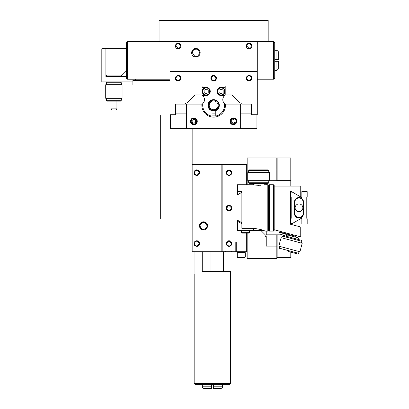 <?xml version="1.0" encoding="UTF-8"?>
<svg xmlns="http://www.w3.org/2000/svg" width="409" height="409" viewBox="0 0 409 409"><rect width="100%" height="100%" fill="white"/><g stroke="black" fill="none" stroke-linecap="round" stroke-linejoin="round"><path stroke-width="0.61" d="M132.889 81.902L101.815 81.902L101.815 48.732L105.895 48.732L105.895 75.138L122.199 75.138L126.299 71.048M126.345 71.002L120.885 76.447L126.345 76.447M105.895 48.732L126.345 48.732M103.17 48.732L103.912 47.991L126.345 47.991M120.45 81.902L121.325 82.776L106.483 82.776L106.483 84.74M107.357 81.902L106.483 82.776M122.087 84.74L105.721 84.74L105.721 98.313L122.087 98.313L122.087 84.74M121.325 98.313L121.325 100.277L106.483 100.277L106.483 98.313M121.325 100.277L120.45 101.151L107.357 101.151L106.483 100.277M135.42 79.198L135.42 80.461M105.895 76.447L120.885 76.447L107.393 76.447L105.895 75.138L105.895 76.447L108.927 76.447M111.984 109.965L115.824 109.965L116.918 108.876L110.895 108.876L111.984 109.965M240.671 128.692L170.338 128.692L192.158 128.692L192.158 219.04L160.297 219.04L160.297 115.031L170.338 115.031L170.338 128.692L170.338 115.031L186.484 115.026L186.596 127.818L186.596 104.116L201.847 104.116L201.847 105.338A11.784 11.784 0 0 0 213.631 117.122A11.784 11.784 0 0 0 225.415 105.338L225.415 104.116L240.671 104.116L240.671 128.692L240.778 115.026L256.929 115.026L256.929 128.692L240.778 128.692M221.785 113.85L220.461 113.85A10.91 10.91 0 0 0 224.546 105.338L224.546 103.666A5.455 5.455 0 0 1 224.735 95.496L221.095 95.496A4.08 4.08 0 0 1 217.015 91.417A4.08 4.08 0 0 1 221.095 87.337L225.114 87.337L225.201 85.916L225.201 94.954L232.092 94.954L240.17 103.027L241.785 103.027L241.785 104.116L251.601 104.116L251.601 114.724L257.276 114.724L257.276 85.046L169.986 85.046L169.986 114.724L175.446 114.724L175.446 104.116L185.482 104.116L185.482 103.027L187.051 103.027L195.129 94.954L202.066 94.954L202.066 85.916L202.153 87.337L206.172 87.337A4.08 4.08 0 0 1 210.252 91.417A4.08 4.08 0 0 1 206.172 95.496L202.532 95.496A5.455 5.455 0 0 1 202.721 103.666L202.721 105.338A10.91 10.91 0 0 0 210.896 115.9A10.91 10.91 0 0 1 206.806 113.85L205.482 113.85A11.784 11.784 0 0 1 201.847 105.338M240.671 113.85L251.601 113.85M233.406 117.91A3.405 3.405 0 0 0 230.001 121.315A3.405 3.405 0 0 0 233.406 124.719A3.405 3.405 0 0 0 236.806 121.315A3.405 3.405 0 0 0 233.406 117.91M235.103 122.296L235.103 120.333L233.406 119.346L231.704 120.333L231.704 122.296L233.406 123.278L235.103 122.296M233.406 118.257A3.057 3.057 0 0 0 230.349 121.315A3.057 3.057 0 0 0 233.406 124.367A3.057 3.057 0 0 0 236.458 121.315A3.057 3.057 0 0 0 233.406 118.257M233.406 123.978A2.664 2.664 0 0 1 231.1 119.98A2.664 2.664 0 0 1 235.712 119.98A2.664 2.664 0 0 1 233.406 123.978M223.145 92.603L223.145 90.231L221.095 89.05L219.045 90.231L219.045 92.603L221.095 93.784L223.145 92.603M256.535 115.026L256.535 114.724M193.861 124.719A3.405 3.405 0 0 0 197.266 121.315A3.405 3.405 0 0 0 193.861 117.91A3.405 3.405 0 0 0 190.456 121.315A3.405 3.405 0 0 0 193.861 124.719M171.427 115.026L171.427 114.724M220.461 113.85A10.91 10.91 0 0 1 216.371 115.9L218.856 115.9M212.015 110.282A5.199 5.199 0 0 1 209.428 102.281A5.199 5.199 0 0 1 217.839 102.281A5.199 5.199 0 0 1 215.246 110.282L215.246 110.471A5.378 5.378 0 0 1 212.015 110.471L212.015 116.13A10.91 10.91 0 0 1 202.721 105.338M212.015 110.471L212.015 110.778A5.675 5.675 0 0 1 209.014 102.045A5.675 5.675 0 0 1 218.253 102.045A5.675 5.675 0 0 1 215.246 110.778L215.246 110.282M224.546 105.338A10.91 10.91 0 0 1 215.246 116.13L215.246 110.471M209.214 105.338A4.417 4.417 0 0 1 217.956 104.418A4.417 4.417 0 0 1 215.006 109.54A4.417 4.417 0 0 1 209.214 105.338M212.015 113.85L215.246 113.85M175.446 113.85L186.596 113.85M221.836 87.981A3.512 3.512 0 0 0 217.752 92.49A3.512 3.512 0 0 0 223.697 93.779A3.512 3.512 0 0 0 221.836 87.981M221.836 87.495A3.993 3.993 0 0 1 224.076 94.075A3.993 3.993 0 0 1 217.317 92.705A3.993 3.993 0 0 1 221.836 87.495M206.172 89.05L204.117 90.231L204.117 92.603L206.172 93.784L208.222 92.603L208.222 90.231L206.172 89.05M206.172 94.929A3.512 3.512 0 0 0 209.214 89.658A3.512 3.512 0 0 0 203.125 89.658A3.512 3.512 0 0 0 206.172 94.929M206.172 95.409A3.993 3.993 0 0 1 202.174 91.417A3.993 3.993 0 0 1 206.172 87.424A3.993 3.993 0 0 1 210.165 91.417A3.993 3.993 0 0 1 206.172 95.409M193.861 123.978A2.664 2.664 0 0 1 191.555 119.98A2.664 2.664 0 0 1 196.167 119.98A2.664 2.664 0 0 1 193.861 123.978M193.861 119.346L192.158 120.333L192.158 122.296L193.861 123.278L195.563 122.296L195.563 120.333L193.861 119.346M193.861 124.367A3.057 3.057 0 0 0 196.918 121.315A3.057 3.057 0 0 0 193.861 118.257A3.057 3.057 0 0 0 190.809 121.315A3.057 3.057 0 0 0 193.861 124.367M193.861 117.91A3.405 3.405 0 0 1 196.811 123.017A3.405 3.405 0 0 1 190.911 123.017A3.405 3.405 0 0 1 193.861 117.91M212.015 115.9L215.246 115.9M208.406 115.9L210.896 115.9M283.043 232.931L286.499 233.856L286.387 234.275L279.475 232.424L279.587 232L283.043 232.931M279.475 232.424A4.284 4.284 0 0 0 280.865 234.423L284.183 235.313A4.284 4.284 0 0 0 286.387 234.28M247.154 184.74L247.154 157.956L276.832 157.956L276.832 180.65L290.799 180.65L290.799 157.956L277.133 157.956L277.133 180.65M282.813 234.945L276.832 234.945L276.832 258.34L247.154 258.34L247.154 233.14M276.832 169.96L268.396 169.96M260.886 230.436L265.134 234.684L265.134 236.3L266.223 236.3L266.223 246.121L276.832 246.121M266.223 184.74L266.223 183.421M282.409 234.838L266.223 234.838L266.223 231.09M290.799 191.294L290.799 192.133L292.409 192.133L301.837 197.578L301.837 191.637L307.185 191.637L307.185 196.887L306.791 197.281L306.791 218.319L307.185 218.708L307.185 223.958L301.837 223.958L301.837 218.023L292.409 223.467L290.799 223.467L290.799 224.342M277.133 234.945L277.133 257.639L290.799 257.639L290.799 252.143M268.764 180.763L290.799 180.65M290.799 180.763L290.799 186.09M290.799 196.887L290.799 218.708L291.188 218.319L291.188 197.281L290.799 196.887L290.799 192.133M285.38 234.945L287.716 234.945M287.747 234.838L285.594 234.838M290.799 223.467L290.799 218.708M241.877 192.296L237.511 194.817L237.511 184.74L253.324 184.74L253.324 183.421L249.342 183.421L268.11 183.421L260.947 183.421L260.947 185.241C264.966 184.623 264.966 184.623 260.947 185.241C253.289 185.308 250.129 184.285 258.646 185.359M267.823 184.74L267.823 231.09L268.585 230.328L268.585 185.502L267.823 184.74L264.015 184.74L264.015 183.421M237.511 191.504L241.877 191.504L241.877 228.36L253.882 228.36C260.507 229.316 264.142 230.226 264.792 231.09L263.319 230.436L237.511 230.436L237.511 221.228L241.877 223.749M269.352 231.09L269.352 184.74L273.411 184.74L273.411 231.09L269.352 231.09L268.585 230.328M268.585 185.502L269.352 184.74M273.411 231.09L274.173 230.328L274.173 229.735L300.753 236.857L300.753 227.01L290.543 224.27L290.543 191.146L292.246 192.133M274.173 229.735L274.173 185.502L273.411 184.74M241.417 232.66L241.898 233.14L248.928 233.14L249.408 232.66L241.417 232.66L241.417 230.436M241.877 222.741L237.511 220.221L237.511 221.228M253.324 183.421L260.947 183.421M258.723 169.893L249.342 169.893L248.687 170.548L268.764 170.548L268.11 169.893L258.723 169.893M269.633 180.696L247.813 180.696L247.813 172.618L269.633 172.618L269.633 180.696M298.989 203.938A3.865 3.865 0 0 0 295.646 209.73A3.865 3.865 0 0 0 302.338 209.73A3.865 3.865 0 0 0 298.989 203.938L299.005 203.938M294.889 213.518L294.889 202.082A4.1 4.1 0 0 1 298.989 197.976A4.1 4.1 0 0 1 303.095 202.082L303.095 213.518A4.1 4.1 0 0 1 298.989 217.619A4.1 4.1 0 0 1 294.889 213.518L294.449 213.518A4.54 4.54 0 0 0 298.989 218.053A4.54 4.54 0 0 0 303.529 213.518L303.529 202.082A4.54 4.54 0 0 0 298.989 197.542A4.54 4.54 0 0 0 294.449 202.082L294.449 213.518M300.753 196.949L300.753 186.09L274.173 186.09M285.988 232.905L285.789 233.662L295.906 236.371L296.111 235.615M280.129 231.336L279.93 232.087L285.789 233.662M281.515 231.704L281.315 232.46M289.378 248.969L299.915 251.791L302.19 243.304L281.111 237.655L278.836 246.146L289.378 248.969M288.677 251.576L297.532 253.948L288.677 251.576M285.773 236.111L287.706 234.996L297.808 237.701L298.928 239.633M292.348 237.874L301.203 240.247L301.822 241.315L282.425 236.116L283.498 235.502L292.348 237.874M277.133 179.689L276.832 179.689M276.832 236.607L277.133 236.607M206.816 227.21L207.087 225.845C204.766 221.254 202.383 221.218 199.929 225.737C201.422 229.955 203.718 230.451 206.816 227.21A3.579 3.579 0 0 1 206.693 227.465M197.69 245.835A2.444 2.444 0 0 1 194.341 243.565C195.972 240.41 197.598 240.41 199.229 243.559C197.603 246.714 195.972 246.714 194.341 243.565M197.69 174.909A2.444 2.444 0 0 1 194.341 172.639C195.972 169.484 197.598 169.484 199.229 172.639C197.603 175.793 195.972 175.793 194.341 172.639M228.958 210.569A2.444 2.444 0 0 1 226.739 209.06C227.578 205.088 229.142 204.776 231.438 208.12C230.374 210.947 228.805 211.259 226.739 209.06M226.555 208.273A2.444 2.444 0 0 1 226.555 208.002M228.958 246.008A2.444 2.444 0 0 1 226.739 244.495C227.578 240.528 229.142 240.216 231.438 243.559C230.374 246.382 228.805 246.699 226.739 244.495M226.555 243.713A2.444 2.444 0 0 1 226.555 243.442M228.958 175.129A2.444 2.444 0 0 1 226.739 173.62C227.578 169.648 229.142 169.336 231.438 172.68C230.374 175.507 228.805 175.819 226.739 173.62M226.555 172.833A2.444 2.444 0 0 1 226.555 172.562M221.836 164.479L221.836 251.765L192.158 251.765L192.158 164.479L246.714 164.479L246.714 184.74M194.168 274.112L194.168 383.53L195.257 384.624L229.521 384.624L230.61 383.53L230.61 271.407L223.365 271.407L223.365 251.765M207.542 225.845A4.039 4.039 0 0 1 201.489 229.337A4.039 4.039 0 0 1 201.489 222.348A4.039 4.039 0 0 1 207.542 225.845M196.785 246.346A2.781 2.781 0 0 0 199.566 243.565A2.781 2.781 0 0 0 196.785 240.778A2.781 2.781 0 0 0 194.004 243.565A2.781 2.781 0 0 0 196.785 246.346M196.785 175.42A2.781 2.781 0 0 0 199.566 172.639A2.781 2.781 0 0 0 196.785 169.858A2.781 2.781 0 0 0 194.004 172.639A2.781 2.781 0 0 0 196.785 175.42M210.988 251.765L210.988 271.407M202.24 251.765L202.24 271.407L230.61 271.407M194.081 251.765L194.081 274.112M202.307 384.624L202.307 386.807L211.427 386.807L211.427 388.55L211.427 384.624M211.427 388.55L204.05 388.55C202.542 387.998 201.964 387.415 202.307 386.807M213.35 388.55L213.35 386.807L213.35 388.55L220.727 388.55C222.235 387.998 222.813 387.415 222.47 386.807L222.47 384.624M222.47 386.807L213.35 386.807L213.35 384.624M194.168 383.53L230.61 383.53M246.714 233.14L246.714 251.765L236.238 251.765L236.238 241.949L235.804 241.949L235.804 251.765L222.143 251.765L222.143 165.568L221.836 165.568M228.994 240.778A2.781 2.781 0 0 0 226.428 244.628A2.781 2.781 0 0 0 231.755 243.197A2.781 2.781 0 0 0 228.994 240.778M228.994 205.338A2.781 2.781 0 0 0 226.428 209.188A2.781 2.781 0 0 0 231.755 207.762A2.781 2.781 0 0 0 228.994 205.338M228.994 169.899A2.781 2.781 0 0 0 226.428 173.748A2.781 2.781 0 0 0 231.755 172.322A2.781 2.781 0 0 0 228.994 169.899M244.771 257.527L245.252 257.046L245.252 252.639L237.266 252.639L237.266 257.046L245.252 257.046L244.771 257.527L237.747 257.527L237.266 257.046L237.747 257.527M244.337 251.765L244.337 252.639M222.143 250.676L221.836 250.676M225.374 251.417L225.768 251.811L231.09 251.811L231.484 251.417M221.836 251.765L222.143 251.765M175.747 78.237C177.337 75.103 178.968 75.077 180.635 78.17C179.05 81.386 177.419 81.406 175.747 78.237A2.444 2.444 0 0 1 179.137 75.982A2.444 2.444 0 0 1 179.909 79.975A2.444 2.444 0 0 1 175.926 79.147M211.187 78.237C212.777 75.103 214.408 75.077 216.075 78.17C214.49 81.386 212.859 81.406 211.187 78.237A2.444 2.444 0 0 1 214.577 75.982A2.444 2.444 0 0 1 215.349 79.975A2.444 2.444 0 0 1 211.366 79.147M246.627 78.237C248.217 75.103 249.848 75.077 251.515 78.17C249.93 81.386 248.299 81.406 246.627 78.237A2.444 2.444 0 0 1 250.017 75.982A2.444 2.444 0 0 1 250.789 79.975A2.444 2.444 0 0 1 246.806 79.147M175.916 46.907A2.444 2.444 0 0 1 175.747 46.028C177.378 42.873 179.009 42.873 180.635 46.023L178.191 48.472L175.747 46.028M179.965 44.346A2.444 2.444 0 0 1 180.635 46.023M246.837 46.907A2.444 2.444 0 0 1 246.673 46.028C248.299 42.873 249.93 42.873 251.561 46.023L249.117 48.472L246.673 46.028M250.891 44.346A2.444 2.444 0 0 1 251.561 46.023M268.186 41.401L268.186 20.45L159.075 20.45L159.075 41.401L268.186 41.401M278.662 63.18L278.662 68.676L278.662 61.304L274.736 61.304M276.919 59.382L278.662 59.382L278.662 52.004L276.919 50.261L276.919 59.382L274.736 59.382L276.919 59.382M278.662 59.382L278.662 57.505M273.647 79.198L274.736 78.104L274.736 42.536L273.647 41.442L273.647 79.198L257.322 79.198M257.276 43.691L257.276 72.485M257.302 43.691L257.276 41.488M257.276 74.965L257.322 80.333L256.929 80.721M169.986 71.079L257.276 71.079L257.276 85.046L132.889 85.046L132.889 80.461L169.986 80.461M246.336 46.028A2.781 2.781 0 0 1 250.507 43.615A2.781 2.781 0 0 1 250.507 48.436A2.781 2.781 0 0 1 246.336 46.028M257.276 71.079L257.276 41.401M246.29 78.237A2.781 2.781 0 0 1 250.461 75.829A2.781 2.781 0 0 1 250.461 80.645A2.781 2.781 0 0 1 246.29 78.237M256.187 71.386L256.187 71.079M169.986 79.198L127.434 79.198L127.434 41.442L169.986 41.442L169.986 85.046M273.647 41.442L257.276 41.442M169.986 71.386L257.276 71.386M175.41 78.237A2.781 2.781 0 0 1 179.587 75.829A2.781 2.781 0 0 1 179.587 80.645A2.781 2.781 0 0 1 175.41 78.237M210.85 78.237A2.781 2.781 0 0 1 215.022 75.829A2.781 2.781 0 0 1 215.022 80.645A2.781 2.781 0 0 1 210.85 78.237M194.541 56.053L192.332 52.746C192.547 50.573 193.738 49.382 195.911 49.167C201.499 49.044 199.674 58.303 194.541 56.053M191.657 52.746A4.254 4.254 0 0 1 198.043 49.06A4.254 4.254 0 0 1 198.043 56.432A4.254 4.254 0 0 1 191.657 52.746M175.41 46.028A2.781 2.781 0 0 1 179.587 43.615A2.781 2.781 0 0 1 179.587 48.436A2.781 2.781 0 0 1 175.41 46.028M127.434 41.442L126.345 42.536L126.345 78.104L127.434 79.198M253.703 230.436L253.703 228.36M268.764 180.696L268.764 182.767L248.687 182.767L249.342 183.421M294.889 202.082L294.449 202.082M303.529 213.518L303.095 213.518M303.095 202.082L303.529 202.082M279.679 246.371L279.209 248.13L288.902 250.732L298.601 253.329L299.071 251.566M276.919 61.304L276.919 70.425L274.736 70.425M121.325 82.776L121.325 84.74M110.895 101.151L110.895 108.876M116.918 101.151L116.918 108.876M267.823 231.09L264.792 231.09M249.408 230.436L249.408 232.66M268.764 182.767L268.11 183.421M248.687 180.696L248.687 182.767M248.687 170.548L248.687 172.618M268.764 170.548L268.764 172.618M298.601 253.329L297.532 253.948M279.209 248.13L279.822 249.204M301.346 243.074L301.822 241.315M281.954 237.88L282.425 236.116M297.808 237.701L298.217 236.182M287.706 234.996L287.91 234.229M238.621 251.765L238.621 252.639M276.919 70.425L278.662 68.676M276.919 50.261L274.736 50.261"/></g></svg>
